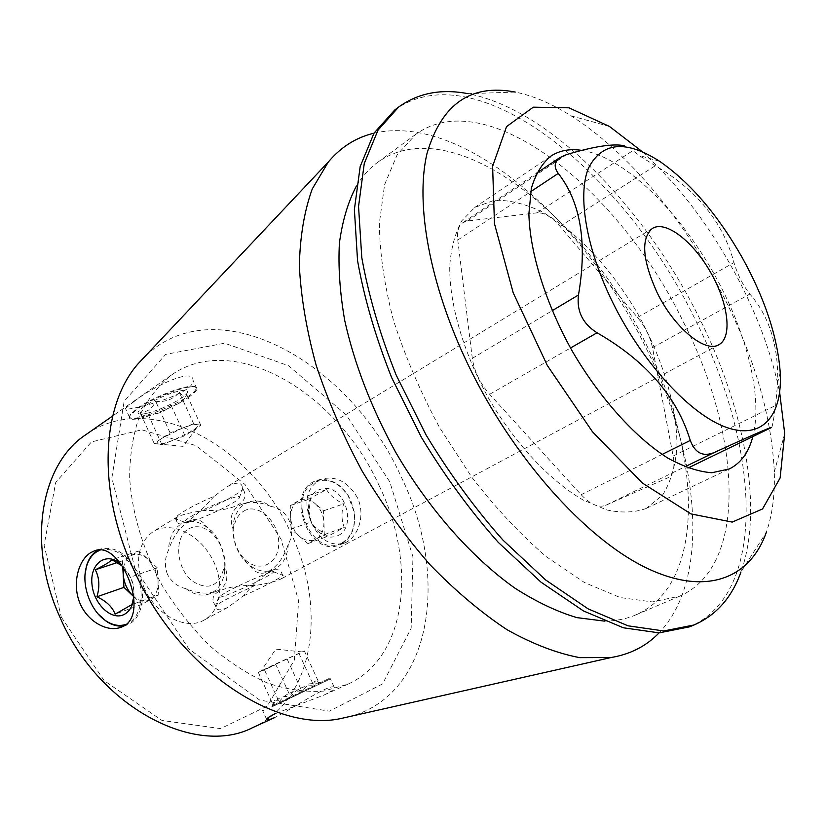 <?xml version="1.0" encoding="UTF-8"?>
<svg xmlns="http://www.w3.org/2000/svg" width="826" height="826" viewBox="0 0 826 826"><rect width="100%" height="100%" fill="white"/><g stroke="black" fill="none" stroke-linecap="round" stroke-linejoin="round"><path stroke-width="0.62" stroke-dasharray="4.13 3.1" d="M144.085 587.761C155.753 615.019 185.902 630.816 203.898 620.192C221.936 610.651 224.992 580.823 211.311 557.178C197.92 533.369 170.693 520.824 153.295 531.49C137.467 543.353 134.401 562.103 144.085 587.761M167.43 574.328C164.405 566.006 164.777 557.922 168.556 550.064C173.697 534.845 181.317 524.902 191.425 520.235C197.445 518.232 202.659 520.597 207.068 527.339L209.164 528.816C213.242 532.016 216.928 537.065 220.191 543.962C223.846 552.408 225.467 560.028 225.075 566.822C228.936 578.407 226.376 586.439 217.403 590.92C207.708 594.379 197.249 593.626 186.036 588.69C177.838 586.852 171.632 582.062 167.43 574.328M214.295 496.189C199.944 512.192 182.092 529.683 177.084 522.135L176.217 519.275L177.322 516.911C182.68 514.412 191.715 512.265 204.435 510.458C225.973 511.49 248.781 505.45 244.444 491.976L242.348 487.67C241.842 481.961 236.618 481.723 226.654 486.958L214.295 496.189C202.411 501.268 192.324 506.297 184.043 511.253C178.757 514.495 175.845 516.808 175.319 518.212L176.217 519.275M215.875 606.625L213.418 602.195C209.432 589.836 233.138 584.922 255.131 585.458C266.178 583.848 274.645 581.762 280.52 579.191C283.555 577.333 284.216 575.918 282.492 574.958L281.284 572.108C275.45 563.415 257.175 579.615 243.433 595.928L227.78 607.409C220.346 610.848 216.371 610.579 215.875 606.625L213.438 602.185M271.021 506.503C260.768 502.022 251.052 501.279 241.863 504.273C232.003 508.857 229.008 516.973 232.911 528.619C232.973 542.352 237.702 553.957 247.098 563.415L249.731 565.356C254.274 572.356 259.922 574.689 266.674 572.366C276.565 567.514 283.783 558.066 288.326 544.014C297.071 529.27 287.479 508.486 271.021 506.503C263.37 501.072 255.874 499.616 248.523 502.146L241.863 504.252M97.891 550.199L100.38 549.053C116.352 545.625 129.279 554.927 139.171 576.971C146.615 597.167 141.143 619.417 127.793 624.693L123.972 625.809M98.149 613.945C89.074 602.712 84.696 589.857 85.006 575.381M207.068 527.339C199.231 521.567 191.591 519.967 184.146 522.528C174.317 526.843 169.124 536.022 168.556 550.064M186.036 588.69C194.182 594.947 202.215 596.62 210.114 593.677C218.219 590.032 223.113 582.526 224.765 571.148L225.075 566.822M288.326 544.014C287.51 557.003 282.523 565.614 273.365 569.847C265.569 572.748 257.691 571.241 249.731 565.356M232.911 528.619L233.097 525.512C234.264 515.362 238.332 508.083 245.312 503.674L248.523 502.146M357.421 497.675C347.849 481.558 335.676 475.404 320.911 479.235C306.147 487.66 303.049 502.322 311.608 523.209C320.023 540.07 330.968 546.688 344.432 543.064C358.009 538.025 365.908 515.083 357.421 497.675M341.778 543.89C351.731 537.716 355.913 527.143 354.323 512.192L350.637 499.998L348.076 495.301C338.856 482.147 328.242 477.283 316.224 480.701C283.824 491.078 308.79 558.965 339.868 544.788L341.778 543.89M275.956 713.323L323.988 695.069C332.558 690.866 335.955 688.234 334.169 687.16C329.553 683.453 291.908 709.059 274.748 717.546M272.456 705.631L330.028 678.053L272.456 705.631M255.131 585.458C233.789 595.185 220.563 601.999 215.462 605.912L215.245 606.16M243.433 595.928C265.187 585.995 278.31 579.171 282.812 575.464L282.492 574.958M242.348 487.67L242.462 489.415C237.093 494.681 224.414 501.692 204.435 510.458M134.122 401.488L125.469 408.374C120.369 413.072 195.555 395.262 192.985 380.146C193.429 367.384 152.727 386.599 134.122 401.488M188.297 397.451C193.718 393.754 196.619 390.894 196.991 388.85L196.66 387.662C194.224 382.459 154.823 396.428 137.467 408.849L130.074 415.426L129.403 417.058C127.472 424.863 169.433 410.698 188.297 397.451M605.654 505.336L667.831 477.81C673.324 474.609 675.1 467.361 673.159 456.076L652.488 347.674C650.186 336.853 645.199 326.766 637.517 317.432L560.007 226.365C551.747 216.97 544.169 212.447 537.282 212.798L467.485 220.965L462.911 222.607C458.564 225.715 456.84 231.528 457.759 240.046L472.317 358.329C474.258 371.308 480.03 383.295 489.632 394.301L581.143 494.712C590.404 504.407 598.582 507.949 605.654 505.336L684.857 466.814M537.282 212.798L632.923 150.6L638.88 155.391L655.307 165.737C696.865 189.908 723.08 222.184 733.963 262.565C737.618 274.738 742.915 285.249 749.853 294.077C769.182 316.162 778.464 345.536 777.689 382.211L775.645 405.452C773.786 419.102 772.455 426.443 771.639 427.465M642.349 151.747C681.182 187.368 714.211 231.91 741.449 285.362C759.744 321.758 772.475 357.441 779.661 392.402M581.834 150.394C627.388 157.177 687.397 219.169 722.492 289.895C749.399 343.203 762.192 400.548 752.816 436.593M134.896 568.174L188.968 649.091L259.849 700.169L329.378 711.165L382.593 683.907L411.172 628.214L412.938 556.765L389.841 481.961L346.27 414.92L288.46 365.691L224.682 343.213L165.696 354.364L124.137 401.322L111.861 477.996L134.896 568.174M379.103 485.585C416.996 563.435 407.662 657.372 347.663 684.269L323.596 691.094C305.919 692.312 287.293 689.658 267.707 683.133C247.955 674.346 228.709 661.956 209.969 645.963C191.973 628.132 176 607.905 162.061 585.273C143.063 550.25 131.861 512.667 129.651 477.511C129.785 454.744 133.12 434.166 139.625 415.777C147.792 399.03 158.344 385.474 171.281 375.128C234.347 330.41 337.896 393.362 379.103 485.585M252.942 727.5C314.272 700.056 327.199 608.814 291.485 534.422C252.911 446.112 150.27 388.901 85.863 434.672M61.3 617.115L104.169 680.655L161.989 720.468L220.563 728.615L267.325 706.034L294.335 660.077L298.63 600.956L281.057 539.192L245.064 484.542L196.154 445.658L141.804 429.83L91.449 441.92L55.724 482.415L44.108 545.232L61.3 617.115M725.011 299.384C686.602 222.752 628.968 152.387 571.086 115.847C551.82 103.663 533.204 95.733 515.248 92.058L468.084 93.689C550.013 109.393 644.363 207.068 698.858 317.07C744.112 407.228 764.06 507.835 740.974 571.964L766.373 532.192C772.341 514.856 774.984 494.805 774.303 472.018C771.773 417.636 755.346 360.095 725.011 299.384M394.673 110.054C476.468 50.675 624.786 173.439 695.027 319.187C758.898 443.923 769.274 592.985 689.524 626.841M683.525 322.254C740.788 434.331 749.017 566.089 679.55 596.227L652.303 601.937L620.171 597.539L584.323 582.454L546.337 556.724C520.494 534.536 495.631 508.011 471.729 477.149L439.318 427.083C420.227 391.555 404.916 355.872 393.382 320.034C384.338 285.032 379.661 252.756 379.351 223.206L384.606 184.663L397.161 154.761L415.943 134.215C487.898 82.59 620.357 190.93 683.525 322.254M356.316 186.18C362.222 176.382 369.284 168.483 377.482 162.474C451.264 109.342 584.013 213.924 645.643 343.255C701.666 453.536 706.994 584.106 635.648 614.967C626.304 618.963 615.917 621.018 604.467 621.121M373.982 133.192C462.663 112.615 584.158 220.129 645.426 346.714C698.91 453.34 712.095 577.653 659.076 632.871M145.583 355.841C218.033 286.901 350.72 363.151 401.178 476.86C448.817 573.44 433.784 692.942 351.195 716.204M646.149 508.475C634.74 512.595 621.637 513.101 606.873 509.972L583.249 500.06C550.281 481.124 515.166 443.83 488.724 398.504C463.252 352.63 449.148 303.472 449.747 265.569C451.202 247.635 455.24 232.684 461.868 220.697L474.754 207.44L494.351 200.284C509.363 199.902 525.429 203.836 542.568 212.106C577.126 231.858 611.808 269.41 637.796 313.839C662.824 358.825 677.506 407.796 676.928 447.589C675.317 466.545 670.536 482.384 662.576 495.115L646.149 508.475M191.684 516.085C208.823 505.502 245.033 491.935 239.137 498.181C235.142 504.438 184.828 526.544 184.487 522.135C184.239 521.165 186.645 519.151 191.684 516.085M137.736 407.92C154.658 395.788 193.108 382.17 195.514 387.249C203.237 395.22 120.286 429.974 130.518 414.342L137.736 407.92M146.852 413.31C160.203 410.439 184.095 398.462 187.151 393.073C188.741 390.337 186.18 389.645 179.49 390.997C163.62 394.116 134.008 410.336 138.438 413.413C139.429 414.384 142.237 414.342 146.852 413.31M179.273 392.34C183.548 396.996 185.984 397.709 186.604 394.477L186.624 394.384C183.166 401.921 177.941 405.463 170.941 405.029C165.159 411.875 157.467 414.797 147.864 413.795C147.4 416.108 146.037 416.614 143.765 415.323L139.914 412.071C146.956 412.546 152.201 408.942 155.639 401.25C165.376 402.345 173.254 399.371 179.273 392.34L193.687 423.759L197.28 424.543C194.699 424.161 189.577 425.421 181.926 428.322L162.092 438.193C157.663 441.198 156.114 443.087 157.456 443.872L158.086 444.058C160.874 444.316 166.005 443.015 173.481 440.155L192.85 430.511L197.321 426.99L197.28 424.543L200.811 425.307L184.962 435.674L161.917 444.656L154.183 443.438L170.094 432.907L193.687 423.759M200.811 425.307L186.624 394.384M184.962 435.674L170.941 405.029M161.917 444.656L147.864 413.795M154.183 443.438L139.914 412.071M170.094 432.907L155.639 401.25M226.303 592.128C242.421 583.218 275.76 569.062 273.778 571.902C270.907 574.731 260.2 580.368 241.667 588.824C225.808 595.783 218.219 598.427 218.911 596.764L226.303 592.128M273.406 706.178L329.595 679.24L273.406 706.178M313.612 686.664L271.899 706.664L313.612 686.664M279.074 701.914C284.764 694.17 292.332 690.557 301.789 691.083L308.945 683.897L319.094 683.04L317.267 681.667C314.809 680.221 313.653 681.595 313.808 685.776C304.226 685.188 296.472 688.884 290.566 696.865C282.781 695.358 276.978 698.053 273.148 704.95L273.365 702.658C274.005 699.488 275.905 699.24 279.074 701.914L264.485 669.865L275.894 664.548L260.902 671.218L304.36 650.94L275.554 663.97L258.321 672.374L264.485 669.865M287.241 659.272L301.789 691.083M304.36 650.94L319.094 683.04M298.836 653.129L313.808 685.776M275.554 663.97L290.566 696.865M258.321 672.374L273.148 704.95M243.701 511.149C257.557 502.425 278.62 520.917 278.723 542.352C279.415 563.869 259.168 573.667 244.888 559.45C236.742 550.994 233.025 540.834 233.727 528.95C234.677 520.659 238.012 514.722 243.701 511.149M341.923 542.971C313.725 559.656 285.104 497.706 313.911 482.766C326.384 477.046 337.772 481.31 348.066 495.559L354.158 512.037C355.727 526.627 351.639 536.941 341.923 542.971M338.402 535.413C355.676 527.515 346.786 490.179 327.179 488.476C315.129 488.218 308.821 495.383 308.274 509.983C308.656 516.777 310.896 522.858 314.995 528.217C322.326 536.704 330.121 539.099 338.402 535.413M326.631 489.591C329.667 495.156 335.325 499.926 343.616 503.891C341.283 512.605 341.489 520.432 344.246 527.391L327.984 536.26L314.644 526.792L311.288 521.939L308.955 511.315L310.566 498.77C313.312 496.581 318.66 493.514 326.631 489.591L306.405 496.199L314.964 503.468C309.244 498.935 303.7 498.057 298.3 500.855C293.158 504.139 290.607 509.601 290.659 517.252C291.134 524.964 294.066 531.304 299.466 536.28C305.062 540.854 310.597 541.804 316.048 539.151C321.293 535.981 323.916 530.509 323.916 522.744C323.462 514.887 320.478 508.465 314.964 503.468L323.565 510.778L324.267 534.659L307.912 543.601L291.062 529.001L290.267 505.471L306.405 496.199M324.267 534.659L344.246 527.391M307.912 543.601L327.984 536.26M291.062 529.001L311.288 521.939M290.267 505.471L310.566 498.77M323.565 510.778L343.616 503.891M188.596 528.919C196.02 524.944 203.764 526.389 211.817 533.235C221.038 542.496 225.157 553.761 224.166 567.028C219.272 586.202 208.792 590.982 192.716 581.349C176.237 569.238 173.584 536.848 188.596 528.919M100.142 550.116C115.939 546.936 128.588 556.27 138.107 578.128C145.19 598.096 139.357 619.737 126.027 624.342M133.905 597.198C134.473 584.065 130.229 573.099 121.185 564.282M133.306 598.757C134.679 590.59 133.719 583.383 130.436 577.126L121.639 565.603M123.508 567.782C124.519 562.238 126.905 558.273 130.663 555.898C136.218 552.914 142.041 554.07 148.153 559.357L155.081 569.207L158.065 581.37C158.282 590.125 155.701 596.207 150.311 599.614C145.056 602.278 139.563 601.297 133.843 596.671M133.843 596.723L141.927 604.353L158.778 594.823L157.363 567.875L139.005 550.901L122.413 560.854L122.744 566.574M141.927 604.353L115.093 614.172M158.778 594.823L131.974 604.56M157.363 567.875L130.436 577.126M139.005 550.901L111.902 559.749M122.413 560.854L117.178 562.589M673.159 456.076L775.645 405.452M652.488 347.674L749.853 294.077M637.517 317.432L733.963 262.565M560.007 226.365L655.307 165.737M467.485 220.965L566.595 154.586M457.759 240.046L530.674 191.694M472.317 358.329L552.16 310.7M489.632 394.301L570.487 347.994M581.143 494.712L662.101 454.445M652.468 228.368L226.654 486.948M177.311 516.9L153.295 531.49M718.847 344.71L280.53 579.202M227.78 607.42L203.898 620.192M100.38 549.053L93.834 551.118M127.793 624.693L121.401 627.11M191.425 520.225L184.146 522.528M217.403 590.931L210.114 593.677M273.365 569.847L266.674 572.366M320.911 479.225L316.224 480.701M344.432 543.064L339.868 544.788M334.179 687.16L329.997 678.063M266.571 719.229L262.451 710.164L263.67 710.587M282.812 575.464L281.263 572.119M244.413 491.986L242.896 488.682M177.094 522.125L175.319 518.212M196.991 388.85L192.985 380.146M129.403 417.058L125.459 408.374M462.911 222.607L536.518 173.254M171.281 375.128L112.697 415.963M347.663 684.269L323.988 695.069M415.943 134.215L377.482 162.474M679.55 596.227L635.648 614.967M646.428 508.341L729.275 468.962M474.754 207.44L550.808 156.166M659.695 161.338L638.88 155.391M780.229 372.588L777.71 382.211M609.495 126.471L571.086 115.847M784.7 433.547L774.303 472.018M239.137 498.181L242.462 489.415M184.487 522.135L175.308 518.759M130.518 414.342L130.074 415.426M195.514 387.249L196.66 387.662M186.604 394.477L187.151 393.073M143.755 415.333L138.438 413.413M157.456 443.872L183.166 446.391L197.321 426.99M218.911 596.764L215.462 605.912M273.778 571.902L282.926 575.268M329.595 679.24L330.028 678.053M273.354 702.658L271.899 706.664M317.277 681.667L321.345 683.164M302.099 651.92L275.801 649.122L260.902 671.218M244.888 559.45L247.098 563.415M233.727 528.95L233.097 525.512M314.634 526.792L314.995 528.217M308.955 511.315L308.274 509.983M211.817 533.235L209.154 528.816M224.166 567.028L224.765 571.148"/><path stroke-width="1.24" d="M657.083 292.559C642.287 259.787 640.749 238.384 652.468 228.368C665.839 220.17 693.117 241.429 710.597 272.312C728.284 303.059 732.714 337.369 718.847 344.71C705.28 353.352 674.119 327.757 657.083 292.559M90.612 552.708L93.834 551.138C120.999 538.315 151.881 616.815 121.401 627.099C107.876 632.726 87.515 621.916 79.75 602.763C72.027 583.6 78.305 560.276 90.612 552.708M85.006 575.381L86.389 566.368C88.403 559.161 91.975 553.926 97.096 550.653L97.891 550.199M123.972 625.809C118.128 626.758 112.233 625.251 106.275 621.297L98.149 613.945M112.697 415.963L85.863 434.672C41.104 463.789 26.318 543.095 59.617 616.433C97.788 706.777 195.494 757.607 252.942 727.5L274.748 717.546C268.853 720.024 266.137 720.582 266.581 719.229C267.242 717.98 270.37 716.018 275.956 713.323M684.857 466.814L714.283 452.503C751.206 435.581 770.317 427.238 771.608 427.476L687.975 468.043L771.608 427.476M714.283 452.503C703.04 457.088 695.038 453.061 690.288 440.434C676.969 396.748 645.901 360.869 597.053 332.785C582.702 323.689 576.517 311.092 578.489 294.996C587.42 242.596 580.668 202.06 558.252 173.398C553.657 166.986 554.236 161.71 559.987 157.559L566.595 154.586C594.255 146.316 613.563 143.373 624.497 145.768M779.661 392.402L784.7 433.547L780.126 477.955L762.543 508.961L732.208 522.094L690.959 513.917L642.535 483.138L592.469 431.761L547.318 365.464L513.225 292.858L494.464 223.629L492.616 166.274L506.555 126.605L533.297 107.173L568.949 107.814L609.495 126.471L642.349 151.747M752.816 436.593C748.769 452.359 740.922 463.149 729.275 468.962L711.836 472.74C698.579 471.749 683.959 466.897 667.976 458.182C635.287 437.635 599.676 398.204 572.129 350.895C545.511 303.07 529.817 252.405 528.888 213.924L531.345 188.421C535.527 174.214 542.011 163.455 550.808 156.166C559.522 150.446 569.857 148.525 581.834 150.394M515.248 92.058C470.82 83.509 441.373 104.107 426.908 153.853C415.302 204.001 429.468 284.216 467.846 364.214C512.254 456.757 584.56 537.55 645.054 567.276C705.765 597.074 750.111 578.613 766.373 532.192M740.974 571.964C731.805 597.632 716.173 615.298 694.067 624.972L663.774 630.961L628.028 625.819L588.102 608.855L545.707 580.017L502.972 540.121C475.012 508.548 449.323 473.422 425.927 434.724L396.098 374.901C379.939 334.251 368.499 295.171 361.798 257.681L358.546 206.521L364.256 163.507L378.019 130.126L398.586 107.091C418.162 92.987 441.332 88.516 468.084 93.689M694.067 624.972L689.524 626.841L659.158 632.871L623.372 627.791L583.414 610.91L541.03 582.185L498.315 542.414C470.386 510.943 444.739 475.91 421.394 437.315L391.658 377.616C375.551 337.049 364.183 298.052 357.544 260.613L354.385 209.505L360.188 166.522L374.023 133.131L394.673 110.054L398.586 107.091M604.467 621.121L576.971 617.642C557.24 611.767 536.673 602.02 515.259 588.38C472.183 558.025 428.921 509.26 395.551 452.059C371.318 407.858 354.364 363.946 344.69 320.333C339.868 292.435 338.102 266.674 339.414 243.04C342.398 220.986 348.025 202.029 356.316 186.18M659.076 632.871C646.366 646.077 630.362 654.295 611.064 657.527L579.697 657.641C556.796 653.304 532.553 643.981 506.978 629.67C481.042 612.5 455.374 590.848 429.995 564.695C405.298 536.322 382.686 505.12 362.16 471.109C343.317 436.138 327.974 400.796 316.11 365.092C306.508 329.935 300.922 296.823 299.342 265.755C300.034 236.463 304.35 210.847 312.269 188.927L328.335 161.979C340.931 147.018 356.151 137.415 373.982 133.192M351.195 716.204L340.498 718.62C274.046 732.951 175.67 666.52 132.656 567.369C96.683 488.682 101.753 404.802 138.066 363.812L145.583 355.841M612.758 302.522C642.68 363.285 690.99 415.148 726.704 427.496C762.563 440.031 782.594 415.354 780.229 372.588C777.617 337.06 764.938 298.713 742.182 257.547C717.815 214.76 690.319 182.691 659.695 161.338C625.685 139.573 601.927 141.886 588.411 168.277C577.374 195.39 586.212 248.709 612.758 302.522M126.027 624.342C119.502 626.542 112.749 625.344 105.749 620.739C90.54 610.92 81.124 584.87 86.338 567.08C88.299 560.049 91.779 554.927 96.787 551.747L100.142 550.116M121.185 564.282L119.316 562.774C104.912 551.861 89.559 564.602 92.016 584.674C93.916 604.653 112.305 621.493 124.695 614.162C128.949 611.663 131.809 607.347 133.275 601.245L133.905 597.198M117.178 562.589L95.289 569.806C99.388 577.57 99.936 586.563 96.931 596.795C106.44 601.245 112.491 607.038 115.093 614.172L131.974 604.56L133.306 598.757L133.275 601.245M119.316 562.774L121.649 565.593L111.902 559.749C109.868 561.969 104.334 565.314 95.289 569.806M133.843 596.671L132.903 595.825C127.132 590.053 123.89 582.826 123.177 574.132L123.508 567.782M122.744 566.574L123.931 587.369L133.843 596.723M123.931 587.369L96.931 596.795M530.674 191.694L558.252 173.398M552.16 310.7L578.489 294.996M570.487 347.994L597.053 332.785M662.101 454.445L690.288 440.434M536.518 173.254L559.966 157.529M340.498 718.62L611.064 657.527M138.066 363.812L328.335 161.979M105.749 620.739L106.275 621.297M86.338 567.08L86.389 566.368"/></g></svg>

